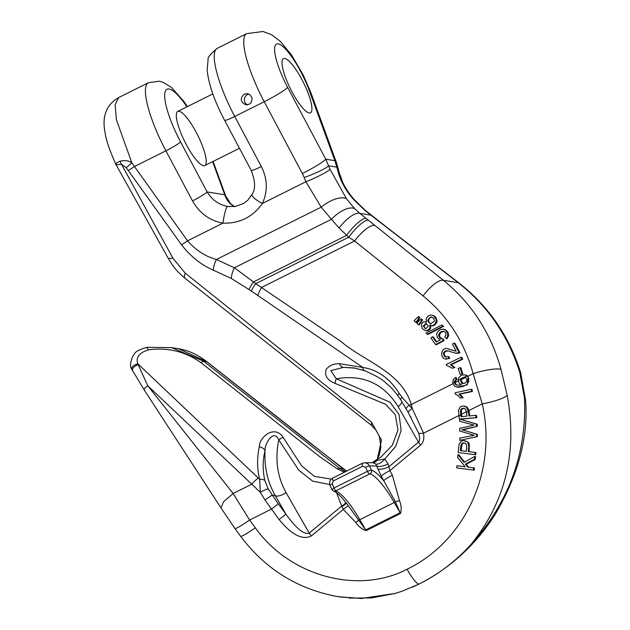 <?xml version="1.0" encoding="UTF-8"?>
<svg xmlns="http://www.w3.org/2000/svg" width="630" height="630" viewBox="0 0 630 630"><rect width="100%" height="100%" fill="white"/><g stroke="black" fill="none" stroke-linecap="round" stroke-linejoin="round"><path stroke-width="0.94" d="M244.235 94.098L247.432 93.61L249.511 94.413L251.795 97.335L252.15 99.217L251.031 102.8L249.669 104.06L245.936 104.824C240.321 102.028 239.754 98.453 244.235 94.098M288.335 84.333A30.271 7.213 -116.5 0 1 283.453 58.645A30.271 7.213 -116.5 0 1 303.424 82.506A30.271 7.213 -116.5 0 1 310.495 112.809A30.271 7.213 -116.5 0 1 288.335 84.333M460.136 374.377L462.829 373.755L460.136 374.377L458.144 368.448L460.026 367.692L460.837 367.825L462.829 373.755M462.018 373.621L460.026 367.692M454.088 367.4L450.332 364.723L461.908 359.068L461.128 357.194L461.94 357.328L462.719 359.195L451.143 364.857L454.891 367.526L452.332 368.259L454.891 367.526M461.908 359.068L462.719 359.195M461.128 357.194L446.268 364.463L446.772 365.668L447.867 365.809M452.332 368.259L447.544 365.746M450.332 364.723L451.143 364.857M448.836 348.933L448.024 348.8C441.638 346.484 439.047 356.989 445.063 358.895L448.867 358.462L448.08 356.525L445.575 357.005L444.04 355.895L443.394 352.989L445.19 350.957L447.607 350.784L455.514 353.186L459.168 352.666L454.088 343.066L452.419 344.082L456.183 351.201L447.576 348.721L455.789 351.178M454.088 343.066L454.899 343.2L459.979 352.8L455.986 353.265M448.867 358.462L445.875 359.029M445.063 358.895L445.772 359.068M448.08 356.525L448.883 356.651L449.67 358.596M447.269 350.745L448.08 350.871L445.315 351.461L444.205 353.123L444.339 355.084L446.253 357.092M457.852 353.194L458.664 353.32M459.168 352.666L459.979 352.8M432.456 336.767L430.928 337.995L435.661 344.579L443.268 340.483L442.362 338.798L439.811 337.916L438.701 335.924L439.031 333.672L441.158 331.616L443.465 331.199L445.481 332.475L446.048 334.609L444.843 336.971L446.213 338.562L447.024 338.696L448.662 335.711L447.993 332.152L445.174 329.6L442.701 329.191C439.575 329.403 437.582 331.081 436.716 334.231L437.291 337.554L440.268 339.948L436.251 342.051L432.456 336.767L433.259 336.9L436.771 341.775M446.213 338.562L447.324 337.105L447.835 333.735L445.883 330.38L443.528 329.254M435.661 344.579L436.472 344.704L444.071 340.609L443.268 340.483M442.362 338.798L443.173 338.924L444.071 340.609M443.859 331.286L441.213 332.246L439.583 334.475L439.693 336.672L441.953 338.814M427.14 334.294L442.898 326.19L443.701 326.316L427.951 334.428L427.14 334.294L426.116 333.065L441.866 324.954L443.701 326.316M442.898 326.19L441.866 324.954M430.487 325.293L430.44 328.663L428.691 330.388L427.329 330.813L425.4 330.663L426.707 330.655L429.077 329.301L430.022 327.458L429.676 325.167L432.298 325.718L434.873 324.166L436.251 320.954L435.991 318.938L433.487 315.787L431.959 315.118L430.282 315.047L427.431 316.536L426.093 319.064L426.541 321.883L423.344 321.961L421.738 323.796L421.344 325.198L422.328 328.639L425.4 330.663M431.644 315.063L434.251 315.89L435.928 317.457L437.07 320.717L436.81 322.379L434.889 325.041L431.92 325.844M420.226 322.607L421.856 319.772L422.667 319.898L419.281 324.867L418.47 324.733L420.226 322.607L421.037 322.741M421.856 319.772L420.958 318.961L422.667 319.898M420.958 318.961L416.792 323.229L418.47 324.733M417.501 320.174L419.139 317.339L419.95 317.473L418.312 320.3L416.556 322.426L415.745 322.3L417.501 320.174L418.312 320.3M419.139 317.339L418.257 316.543L419.95 317.473M418.257 316.543L414.06 320.796L415.745 322.3M455.49 377.512L453.143 379.638L452.749 383.087L454.632 386.229L458.278 387.3L462.483 386.568L466.255 384.898L468.688 381.882L468.752 378.409L467.192 375.874L465.019 374.882L462.593 374.96L460.648 375.764L458.845 377.646L458.144 380.394L459.396 383.481L461.444 384.741L457.317 385.269L455.356 384.45L454.309 382.308L454.71 380.701L456.151 379.433L455.49 377.512L456.301 377.646L456.963 379.567L455.522 380.835L455.136 382.654L456.167 384.584L457.703 385.316M456.151 379.433L456.963 379.567M465.625 374.976L468.161 376.149L467.224 384.891L457.002 387.206M454.71 380.701L455.522 380.835M462.294 397.609L459.049 394.057L471.618 391.332L471.177 389.293L471.988 389.427L472.429 391.458L459.861 394.183L463.113 397.743L460.388 398.026L463.113 397.743M471.618 391.332L472.429 391.458M471.177 389.293L455.088 392.797L455.348 394.112L457.86 395.451L460.388 398.026M459.049 394.057L459.861 394.183M456.711 467.901L474.248 470.169L456.711 467.901L456.915 465.727L465.2 466.791L457.695 457.569L457.978 454.624L458.821 454.765L464.594 462.097M473.398 470.035L473.61 467.862L474.453 468.003L474.248 470.169M473.61 467.862L467.822 467.121L465.42 464.097L466.263 464.231L468.641 467.232M465.42 464.097L474.429 459.325L475.272 459.467L466.263 464.231M474.429 459.325L474.705 456.459L475.548 456.592L475.272 459.467M474.705 456.459L464.082 462.381L457.978 454.624M458.183 452.513L475.721 454.781L458.183 452.513L459.175 443.835L461.884 440.803L462.948 440.575L466.35 441.291L468.539 442.52L469.263 443.803L469.145 451.71M474.878 454.647L475.083 452.474L475.933 452.608L475.721 454.781M475.083 452.474L468.303 451.608L468.767 446.009L467.688 442.386M465.231 440.756L468.539 442.52M459.758 440.346L477.351 436.59L459.758 440.346L459.75 438.102L474.154 435.314L459.711 430.991L459.703 428.345L474.106 425.116L459.664 421.265L459.656 419.06L477.288 424.242L477.304 426.352L462.577 429.92L477.335 434.361L477.351 436.59M476.508 436.456L476.493 434.22L477.335 434.361M476.493 434.22L464.546 430.463M463.704 430.329L462.577 429.92M461.735 429.786L464.546 429.455M463.696 429.321L477.304 426.352M476.453 426.219L476.445 424.108L477.288 424.242M476.445 424.108L459.656 419.06M475.989 417.517L475.705 415.327L468.94 415.958L468.318 411.217L466.334 407.035L463.16 406.003L460.42 406.744L458.427 410.311L459.357 419.052L476.831 417.651L460.349 419.178M475.705 415.327L476.548 415.469L476.831 417.651M464.838 406.2L467.169 407.169L468.996 410.484L469.791 416.091M335.601 490.975A50.321 11.986 -116.5 0 1 359.832 519.711L394.246 502.527A50.321 11.986 63.5 0 0 370.015 473.799L335.601 490.975A2.827 2.67 108.4 0 1 333.616 491.132C336.641 492.069 341.184 496.448 347.256 504.268L365.691 529.924L400.105 512.741L395.435 501.842A8.489 1.473 164.4 0 1 399.499 500.677C401.326 505.055 401.664 509.323 400.515 513.474L366.101 530.657C361.951 529.208 358.525 526.483 355.824 522.483L343.295 509.402L341.688 506.048A8.489 3.111 159 0 0 345.72 502.275M348.414 505.795A8.489 0.606 140.1 0 0 343.295 509.402L311.377 535.957C302.55 540.39 291.769 534.894 279.027 519.482L264.915 499.889L260.34 492.313L147.735 385.733L233.132 493.495L249.614 520.018A22.633 1.992 143.7 0 1 234.872 528.444L240.589 536.232C265.309 569.173 297.856 589.326 338.223 596.697L331.916 595.531M329.734 484.517L312.645 481.139L298.817 470.216L278.759 439.905C274.853 459.136 277.271 476.666 285.996 492.495A8.489 3.504 -29.8 0 1 275.318 495.692C267.64 482.226 264.206 467.224 265.017 450.686C262.615 460.396 262.568 470.35 264.86 480.548L268.152 488.825L278.121 503.591A7.072 0.614 -36.5 0 1 271.388 509.142L249.614 520.018L255.331 527.806C289.761 576.222 357.958 594.83 407.114 569.221C465.531 540.973 497.511 470.571 482.233 403.877L473.146 373.661A22.633 4.426 -14.9 0 1 501.031 369.416L507.205 395.451C517.6 451.93 505.606 501.519 471.216 544.21C508.977 502.063 526.743 453.403 524.499 398.231L519.781 372.432C508.292 335.885 487.77 305.967 458.231 282.681L443.378 280.295C471.689 303.377 490.912 333.089 501.031 369.416M381.197 456.695L372.802 462.184A7.072 1.512 -122 0 0 372.59 462.633L376.897 460.349A7.072 2.15 -123.9 0 1 377.275 459.372A7.072 2.15 -123.9 0 1 377.362 459.325L381.536 456.451L392.325 445.252L397.971 430.014L395.278 414.705L385.607 404.279L335.31 383.489C327.19 380.307 324.174 375.559 326.253 369.219C329.435 365.495 333.798 363.644 339.342 363.675L362.809 367.432L251.386 291.06A14.143 3.607 -51.8 0 1 255.756 283.634L341.153 341.602C364.88 361.856 401.365 371.566 411.303 404.539L412.248 408.453L423.557 433.172C424.36 438.693 423.391 442.646 420.651 445.048L389.923 470.61L392.388 475.193L399.499 500.677M217.208 48.36C210.381 54.054 207.349 57.795 208.105 59.582L207.136 69.812C208.561 84.129 214.381 100.95 224.579 120.267A14.143 1.441 152 0 0 234.738 116.455L264.23 101.729A62.236 14.821 -116.5 0 1 246.708 33.626L217.208 48.36A62.236 14.821 63.5 0 0 234.738 116.455L261.324 166.533A14.143 1.441 152 0 1 251.173 170.344C255.37 181.164 255.662 189.181 252.032 194.386L252.032 194.386A14.143 3.575 26.3 0 0 262.379 203.466C252.811 217.019 239.652 223.587 222.91 223.177C209.53 220.524 199.395 213.098 192.504 200.891A14.143 1.441 -28 0 0 207.128 191.937C211.948 199.844 218.775 204.671 227.603 206.412L229.32 206.64M234.525 206.601C229.785 204.104 226.524 200.167 224.737 194.764A14.143 5.898 -20.1 0 1 225.729 196.048L213.082 161.445M146.979 347.327L171.588 347.634L203.561 361.163L339.594 468.248L345.421 471.728M346.634 471.122L308.637 441.929L206.805 361.691L178.652 348.776C188.205 350.256 197.662 354.588 207.01 361.777L203.561 361.163L200.994 362.675C185.472 351.54 167.958 347.264 148.452 349.847C139.222 352.784 135.655 357.423 137.765 363.754L259.662 479.343C257.024 468.295 256.922 457.435 259.355 446.772C259.166 437.236 274.578 424.266 283.122 437.354L301.644 465.853L314.425 476.367L331.27 479.123M339.94 596.972L361.415 598.484L338.223 596.697M519.781 372.432A22.633 1.323 -17.1 0 1 520.632 372.535C509.127 336.066 488.534 306.18 458.837 282.878A22.633 4.371 -52.3 0 0 458.231 282.681L370.857 215.137L364.683 210.2L354.036 199.954C345.854 190.898 340.428 181.078 337.774 170.494L334.877 160.666L309.385 90.893A39.603 9.434 63.5 0 0 278.153 43.856A39.603 9.434 63.5 0 0 287.634 87.397L325.765 159.193L330.041 169.249L346.453 198.733L354.588 208.577L359.817 213.365L443.378 280.295A22.633 7.151 -51.3 0 0 423.061 295.895L354.611 240.991L348.681 237.234A22.633 5.772 -51.8 0 1 368.353 220.161M182.645 137.112A30.271 7.213 -116.5 0 1 177.755 111.415A30.271 7.213 -116.5 0 1 179.038 111.266A30.271 7.213 -116.5 0 1 198.852 137.576A30.271 7.213 -116.5 0 1 204.797 165.58A30.271 7.213 -116.5 0 1 182.645 137.112M118.645 97.571L115.109 104.863L116.448 119.865L131.828 162.823L134.466 166.525L165.911 150.822A62.236 14.821 -116.5 0 1 148.389 82.719L118.653 97.563C102.832 106.738 103.627 121.519 104.375 128.276C105.745 137.049 106.202 142.286 115.66 163.926M346.681 471.098L343.059 468.807L339.594 468.248L337.215 468.846L319.528 456.537L200.994 362.675M361.415 598.484L394.994 593.468L401.924 591.279L418.69 584.238C438.535 574.379 456.049 561.039 471.216 544.21M524.499 398.231A22.633 7.977 -3 0 1 525.625 400.53L520.632 372.535M386.395 227.233A22.633 4.371 -52.3 0 1 387.001 227.43L364.88 210.003L354.257 199.6A22.633 0.63 138.3 0 1 354.036 199.954M379.654 221.98A22.633 5.772 -51.8 0 1 380.433 222.303M377.417 220.216A22.633 5.772 -51.8 0 1 378.197 220.547M251.386 291.06L231.344 278.484A14.143 6.552 -65.2 0 1 234.368 267.781L255.756 283.634L348.681 237.234L339.082 227.989A22.633 8.064 -50.9 0 1 359.817 213.365L370.857 215.137A22.633 3.418 -52.7 0 1 371.361 215.255M337.774 170.494A22.633 8.938 -14.9 0 1 339.239 172.644L336.475 162.713A22.633 9.434 159.9 0 0 334.877 160.666L325.765 159.193A22.633 2.307 152 0 1 302.361 173.534L264.23 101.729A22.633 2.307 -28 0 0 287.634 87.397M346.453 198.733A22.633 10.237 144.2 0 0 321.182 207.168L305.904 181.739L304.188 177.518A22.633 2.937 -21.2 0 0 328.577 165.808L337.011 167.171A22.633 8.718 -12.8 0 1 338.428 169.336M231.344 278.484L213.389 270.175C201.293 265.002 190.662 256.536 181.503 244.779L126.228 167.682L121.456 164.249L172.943 258.237L185.283 273.2L371.472 422.124L381.512 440.173L377.236 459.396M344.366 472.256L337.215 468.846M339.082 227.989L331.467 219.295A22.633 10.545 -44.8 0 1 354.588 208.577M181.503 244.779A14.143 0.969 -35.6 0 0 187.567 240.825C195.906 250.323 205.522 256.544 216.413 259.481L234.368 267.781L331.467 219.295L321.182 207.168L216.413 259.481A14.143 6.552 -65.2 0 0 213.389 270.175M399.215 393.419A7.072 2.071 144.6 0 0 398.191 396.034L400.79 399.987A7.072 2.126 -31.2 0 1 402.066 397.317L399.215 393.419C389.828 378.441 377.693 369.771 362.809 367.432A7.072 3.693 109.8 0 0 364.605 370.692A7.072 3.693 109.8 0 0 364.809 370.755L354.052 367.944L343.531 367.353L355.257 368.156M283.122 437.354A7.072 2.992 -32 0 0 278.759 439.905C273.601 428.053 264.372 444.465 265.017 450.686A7.072 4.032 12.1 0 0 259.355 446.772M339.342 363.675A7.072 4.875 87.5 0 0 343.531 367.353L330.774 370.653L336.247 378.756L390.065 402.247L399.034 414.461L401.145 430.463L395.671 446.426L384.804 459.01L388.025 463.861L389.923 470.61A8.489 1.047 151.7 0 0 381.237 476.154L377.795 468.696A8.489 3.111 159 0 0 389.08 466.625L418.485 442.158C419.926 440.764 419.997 437.795 418.674 433.251L408.264 412.563A7.072 1.52 149.1 0 1 412.248 408.453L409.075 405.295A7.072 2.205 149.4 0 0 406.319 409.287L408.264 412.563M420.651 445.048A7.072 1.835 50.2 0 1 418.485 442.158L398.144 406.61A8.489 3.504 150.2 0 0 401.798 401.672M278.121 503.591L285.76 513.93L275.318 495.692L272.073 495.164L264.915 499.889M279.027 519.482A7.072 0.614 143.5 0 0 285.76 513.93C296.273 528.57 304.093 534.949 309.212 533.074L341.688 506.048L336.625 492.841M377.795 468.696L375.74 463.995L373.22 462.822M364.628 462.766L373.629 462.727M364.565 462.782L362.203 463.349A3.394 0.811 63.5 0 1 362.297 463.326L364.542 462.766L366.361 463.05L368.243 464.168L369.55 465.972A3.394 0.559 155.8 0 0 365.636 467.287L362.754 466.231L333.254 480.958L332.207 483.974L334.018 488.014L367.447 471.327L371.377 470.035A53.148 12.663 -116.5 0 1 383.702 480.737A8.489 1.047 151.7 0 1 392.388 475.193M332.798 478.052A3.394 0.811 63.5 0 0 332.703 478.076C329.876 479.863 329.002 482.344 330.081 485.525A3.394 0.559 -24.2 0 1 332.207 483.974M331.916 489.605L330.081 485.525M332.049 489.675L334.018 488.014A2.827 0.677 -116.5 0 0 335.924 490.683M370.015 473.799A2.827 2.67 -71.6 0 0 371.377 470.035L369.55 465.972L376.74 465.932A8.489 3.111 159 0 0 388.025 463.861M400.515 513.474A8.489 2.024 -116.5 0 0 400.105 512.741A565.748 134.765 63.5 0 0 394.246 502.527A2.827 0.677 150 0 0 395.435 501.842L381.237 476.154M452.931 383.757L411.303 404.539A14.143 2.733 165.5 0 0 409.075 405.295L402.066 397.317M374.929 225.382A22.633 7.151 -51.3 0 0 354.611 240.991L261.71 287.375A14.143 4.567 124.3 0 0 257.749 295.722M128.394 170.478A14.143 0.969 -35.5 0 0 134.466 166.525L187.567 240.825L222.91 223.177A14.143 1.874 99.6 0 1 227.603 206.412M115.668 163.926L116.14 164.847L121.456 164.249L119.921 161.217C124.984 160.122 128.953 160.658 131.828 162.831L126.228 167.682M366.117 218.405A22.633 5.772 -51.8 0 0 346.445 235.47L253.512 281.87A14.143 3.607 128.2 0 0 249.149 289.304M258.261 478.06A14.143 4.339 133.4 0 0 251.606 484.273L233.132 493.495L223.43 501.897L220.996 507.922L144.207 389.939L131.646 369.03C128.717 366.125 132.284 355.367 134.702 353.714C135.127 351.8 139.167 349.666 146.837 347.319L171.588 347.634M132.103 369.605C131.032 367.377 132.914 365.424 137.765 363.754L147.735 385.733C144.656 388.033 143.593 389.505 144.538 390.167M268.152 488.825A7.072 0.843 151.7 0 0 260.34 492.313L259.662 479.343A7.072 3.654 165.8 0 1 264.86 480.548M119.921 161.217C115.999 163.233 114.802 164.154 116.329 163.989M172.943 258.237L168.281 258.402L116.14 164.847M148.452 349.847L146.837 347.319M137.97 364.644C133.395 366.849 131.646 368.904 132.733 370.818L132.316 370.401M255.331 527.806A22.633 1.992 143.7 0 1 240.589 536.232M468.996 410.484L482.233 403.877A22.633 4.189 -12.3 0 0 507.205 395.451M261.324 166.533C267.569 179.062 267.915 191.37 262.379 203.466L305.904 181.739A22.633 2.756 -23.2 0 0 330.041 169.249M251.173 170.344L224.579 120.267M311.377 535.957A7.072 1.835 -129.8 0 1 309.212 533.074L285.996 492.495M335.31 383.489A7.072 3.52 -68 0 1 336.247 378.756C362.919 374.22 383.552 383.505 398.144 406.61M373.677 462.735L373.748 462.719A8.489 6.363 76.6 0 0 376.897 460.349L384.804 459.01A8.489 4.008 133.3 0 1 375.74 463.995M418.674 433.251A7.072 1.386 -8.9 0 0 423.557 433.172L458.9 415.524M355.824 522.483A8.489 0.575 139.2 0 1 358.706 520.183A2.827 0.677 -30 0 0 359.832 519.711A565.748 134.765 -116.5 0 1 365.691 529.924A8.489 2.024 -116.5 0 1 366.101 530.657M346.146 502.819A8.489 2.473 -22.2 0 1 341.791 506.662M460.813 414.965L460.404 410.429L462.034 408.468L463.774 408.279L465.263 408.949L466.428 411.878L466.98 416.139L461.034 416.682L460.813 414.965L458.947 415.902M464.278 408.382L462.365 408.854L461.239 410.563L461.877 416.824M466.224 444.016L466.735 447.111L466.334 451.356L460.357 450.592L461.105 444.386L463.113 442.843L465.428 443.284L466.224 444.016M464.625 442.953L463.066 443.268L461.947 444.52L461.207 450.726M464.775 376.866L465.657 377.142L467.169 380.788L464.767 383.331L461.656 383.316L460.168 379.378L460.451 378.78L467.192 375.874M465.192 376.96L462.097 377.961L460.9 379.772L463.034 383.686M426.526 323.403L425.746 323.277L428.376 326.033L425.778 328.742L423.179 326.009L426.156 323.308M426.557 323.411L423.99 326.143L425.352 328.71M431.038 323.907C426.825 321.67 426.856 319.347 431.133 316.929L433.81 318.433L434.377 320.631L434.235 321.3L430.487 323.867M431.133 316.929L431.944 317.063L430.014 317.788L429.109 318.819L428.605 320.898L429.447 322.906L430.904 323.899M247.448 104.856A5.654 5.418 99.1 0 1 249.007 94.122M452.324 365.888L453.135 366.022M451.978 350.044L452.781 350.17M443.394 352.989L444.205 353.123M440.74 338.538L441.551 338.664M430.022 327.458L430.833 327.584M432.298 325.718L433.101 325.844M436.259 320.591L437.07 320.717M465.019 374.882L465.822 375.007M455.356 384.45L456.167 384.584M460.813 395.687L461.625 395.821M466.334 407.035L467.169 407.169M468.161 376.149L473.146 373.661C464.397 341.964 447.702 316.039 423.061 295.895M455.136 382.654L458.231 381.111M186.952 106.824A48.093 11.458 63.5 0 0 164.903 92.799A48.093 11.458 63.5 0 0 180.534 141.86L207.128 191.937L224.737 194.764L212.641 161.666M407.114 569.221A22.633 5.394 63.5 0 0 418.69 584.238A22.633 5.394 63.5 0 0 418.777 584.199L418.777 584.199A22.633 5.394 63.5 0 0 418.863 584.152M309.385 90.893A22.633 9.434 -20.1 0 1 310.976 92.949L303.211 75.017L291.595 55.093L280.279 41.296L271.498 34.642L263.033 31.5L246.708 33.626M192.504 200.891L165.911 150.822A14.143 1.441 -28 0 0 180.534 141.86M304.188 177.518L302.361 173.534M369.353 473.988A2.827 0.677 -116.5 0 1 367.447 471.327L365.636 467.287M333.254 480.958A3.394 0.811 63.5 0 1 332.703 478.076L362.203 463.349A3.394 0.811 63.5 0 0 362.754 466.231M185.283 273.2C184.039 276.326 184.094 278.05 185.44 278.365M377.189 459.435L379.52 454.269L380.906 446.843L379.425 436.684L376.031 430.172L371.267 425.187L184.889 278.137C174.447 269.286 173.219 266.104 168.281 258.402M371.613 425.337L371.472 422.124M468.318 411.217L466.468 412.146M466.413 411.768L461.538 414.201M461.223 408.957L462.05 409.091M460.404 410.429L461.239 410.563M462.223 443.134L463.066 443.268M461.105 444.386L461.947 444.52M452.749 383.087L454.309 382.308M458.144 380.394L460.168 379.378M460.9 379.772L465.901 377.275M460.451 378.78L461.262 378.913M461.656 383.316L462.459 383.45M423.179 326.009L423.99 326.143M446.528 359.195L445.717 359.061M456.325 353.32L455.514 353.186M448.418 350.918L447.607 350.784M431.959 325.852L431.156 325.718M426.25 321.67L425.447 321.544M465.727 374.992L464.916 374.866M465.279 440.764L464.428 440.63M464.901 406.208L464.074 406.074M227.863 206.451L235.084 206.522L243.652 203.459L247.858 200.167L252.032 194.386M178.589 348.76L171.651 347.65M339.972 596.98L338.271 596.705M343.255 468.854L207.01 361.777M525.625 400.53C528.342 437.488 518.104 475.587 494.904 514.828C475.508 545.092 450.127 568.213 418.777 584.199L412.398 587.184M394.986 593.468L371.495 597.941L349.319 598.106M458.837 282.878L387.001 227.43M354.257 199.6C346.909 191.292 343.043 183.228 342.468 181.692L339.239 172.644M336.475 162.713L310.976 92.949M148.389 82.719L159.343 81.223L162.918 82.223L171.313 87.326L183.582 101.052L187.425 106.596M225.729 196.048L230.706 203.766L234.636 206.585M355.273 368.156L354.17 367.967M410.626 416.564L411.043 417.296M333.616 491.132L331.908 489.589M220.996 507.922L234.872 528.444M372.802 462.184L371.913 462.735M354.107 367.952L364.613 370.692C375.212 375.283 382.127 379.205 385.339 382.449C388.93 385.788 389.505 384.985 398.191 396.042M400.79 399.987L406.319 409.303M212.838 93.901L177.755 111.415M239.455 148.278L204.797 165.58"/></g></svg>
